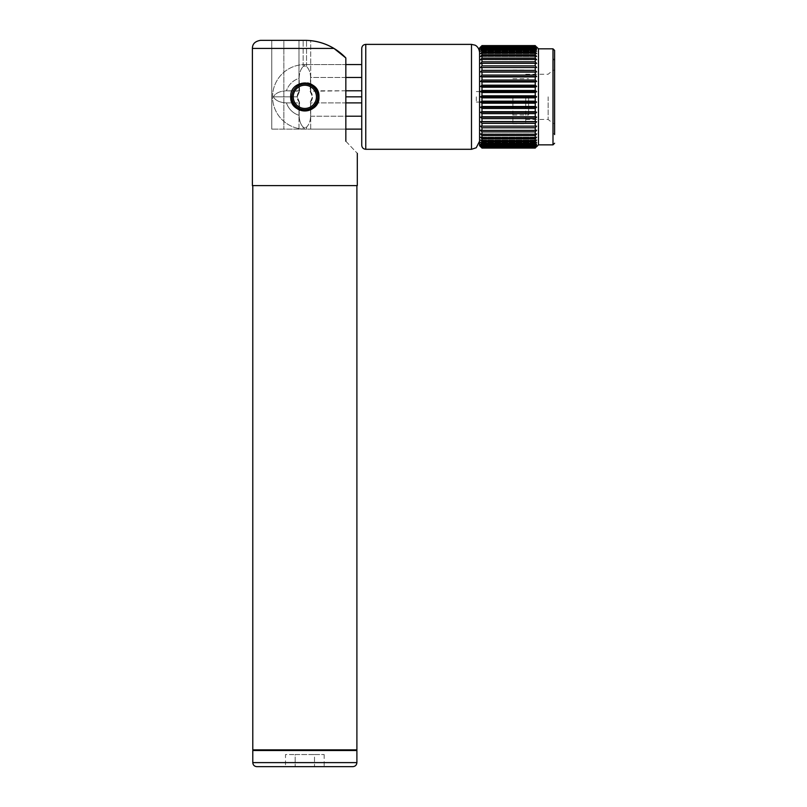 <?xml version="1.0" encoding="UTF-8"?>
<svg xmlns="http://www.w3.org/2000/svg" width="807" height="807" viewBox="0 0 807 807"><rect width="100%" height="100%" fill="white"/><g stroke="black" fill="none" stroke-linecap="round" stroke-linejoin="round"><path stroke-width="0.61" stroke-dasharray="4.04 3.03" d="M345.84 90.788L310.11 91.272L312.511 96.84L310.11 102.408L310.564 102.892L310.11 102.408L312.511 96.84L310.11 91.272L310.564 77.472L310.564 90.788L361.738 90.788L361.738 116.208L310.564 116.208L310.564 102.892L345.84 102.892M345.84 77.472L310.564 77.472C310.463 72.761 309.111 69.099 306.529 66.487C309.111 69.099 310.463 72.761 310.564 77.472L361.738 77.472L361.738 90.788M299.125 90.788L299.125 78.329L299.579 91.272L297.178 96.84L299.579 102.408L299.125 115.351L299.579 102.408L297.178 96.84L299.579 91.272L286.445 90.788L299.125 90.788M286.445 102.892L299.125 102.892L286.445 102.892C279.837 102.55 275.469 100.522 273.351 96.84L297.178 96.84L273.351 96.84C275.48 100.532 279.837 102.55 286.445 102.892A19.368 19.368 0 0 0 299.125 115.351C299.296 120.586 300.638 124.52 303.16 127.143L304.451 127.677L304.441 129.12L345.84 129.12L304.441 129.12A32.28 32.28 0 0 1 272.564 96.84A32.28 32.28 0 0 1 304.441 64.56A32.28 32.28 0 0 0 272.564 96.84A32.28 32.28 0 0 0 304.441 129.12L304.451 127.677L306.529 127.193C309.111 124.581 310.463 120.919 310.564 116.208C310.463 120.919 309.111 124.581 306.529 127.193L304.451 127.677L303.16 127.143C300.638 124.52 299.296 120.586 299.125 115.351A19.368 19.368 0 0 1 286.445 102.892M361.738 102.892L310.564 102.892L310.564 116.208L345.84 116.208M361.738 96.84L345.84 96.84M286.445 90.788C279.837 91.13 275.469 93.158 273.351 96.84C275.48 93.148 279.837 91.13 286.445 90.788A19.368 19.368 0 0 1 299.125 78.329C299.296 73.094 300.638 69.16 303.16 66.537C300.638 69.16 299.296 73.094 299.125 78.329A19.368 19.368 0 0 0 286.445 90.788M361.738 129.12L361.738 116.208M361.738 77.472L361.738 64.56L304.441 64.56L304.451 66.003L303.16 66.537L304.451 66.003L306.529 66.487L304.451 66.003L304.441 64.56L345.84 64.56M310.11 91.272L310.695 91.887A7.667 7.667 0 0 1 310.695 101.793L310.11 102.408L310.695 101.793A7.667 7.667 0 0 0 310.695 91.887L310.11 91.272M299.579 102.408L298.993 101.793A7.667 7.667 0 0 1 298.993 91.887L299.579 91.272L298.993 91.887A7.667 7.667 0 0 0 298.993 101.793L299.579 102.408M361.738 145.26L361.738 48.42M538.471 144.857L538.471 48.824M481.981 45.777L480.609 47.24L481.981 45.989L480.609 48.057L481.981 46.937L480.609 49.409L481.981 48.43L481.981 49.62L480.609 51.275L481.981 50.448L481.981 51.961L480.609 53.645L481.981 52.98L481.981 54.795L480.609 56.49L481.981 55.986L481.981 58.084L480.609 59.779L481.981 59.446L481.981 61.796L480.609 63.471L481.981 63.319L481.981 65.902L480.609 67.526L481.981 67.546L481.981 70.34L480.609 71.904L481.981 72.105L481.981 75.071L480.609 76.554L481.981 76.937L481.981 80.034L480.609 81.426L481.981 81.981L481.981 85.189L480.609 86.47L481.981 87.186L481.981 90.475L480.609 91.625L481.981 92.502L481.981 95.821L480.609 96.84L481.981 97.859L481.981 101.178L480.609 102.055L481.981 103.205L481.981 106.494L480.609 107.21L481.981 108.491L481.981 111.699L480.609 112.254L481.981 113.646L481.981 116.743L480.609 117.126L481.981 118.609L481.981 121.575L480.609 121.776L481.981 123.34L481.981 126.134L480.609 126.154L481.981 127.778L481.981 130.361L480.609 130.209L481.981 131.884L481.981 134.234L480.609 133.901L481.981 135.596L481.981 137.694L480.609 137.19L481.981 138.885L481.981 140.7L480.609 140.035L481.981 141.719L481.981 143.232L480.609 142.405L481.981 144.06L481.981 145.25L480.609 144.271L481.981 145.885L481.981 146.743L480.609 145.623L481.981 147.691L480.609 146.44L481.981 148.074L535.243 148.074L536.615 146.44L535.243 147.691L536.615 145.623L535.243 146.743L536.615 144.271L535.243 145.25L535.243 144.06L536.615 142.405L535.243 143.232L535.243 141.719L536.615 140.035L535.243 140.7L535.243 138.885L536.615 137.19L535.243 137.694L535.243 135.596L536.615 133.901L535.243 134.234L535.243 131.884L536.615 130.209L535.243 130.361L535.243 127.778L536.615 126.154L535.243 126.134L535.243 123.34L536.615 121.776L535.243 121.575L535.243 118.609L536.615 117.126L535.243 116.743L535.243 113.646L536.615 112.254L535.243 111.699L535.243 108.491L536.615 107.21L535.243 106.494L535.243 103.205L536.615 102.055L535.243 101.178L535.243 97.859L536.615 96.84L535.243 95.821L535.243 92.502L536.615 91.625L535.243 90.475L535.243 87.186L536.615 86.47L535.243 85.189L535.243 81.981L536.615 81.426L535.243 80.034L535.243 76.937L536.615 76.554L535.243 75.071L535.243 72.105L536.615 71.904L535.243 70.34L535.243 67.546L536.615 67.526L535.243 65.902L535.243 63.319L536.615 63.471L535.243 61.796L535.243 59.446L536.615 59.779L535.243 58.084L535.243 55.986L536.615 56.49L535.243 54.795L535.243 52.98L536.615 53.645L535.243 51.961L535.243 50.448L536.615 51.275L535.243 49.62L535.243 48.43L536.615 49.409L535.243 47.795L535.243 46.937L536.615 48.057L535.243 45.989L536.615 47.24L535.243 45.606L481.981 45.777L535.243 45.777M554.611 96.84L554.611 134.567L554.611 59.113L554.611 134.567L552.997 134.567L552.997 59.113L552.997 134.567M480.609 47.24L536.615 47.24L480.609 47.24M481.981 45.989L535.243 45.989M481.981 46.513L535.243 46.513M480.609 48.057L536.615 48.057L480.609 48.057M481.981 46.937L535.243 46.937M481.981 47.795L535.243 47.795M480.609 49.409L536.615 49.409L480.609 49.409M481.981 48.43L535.243 48.43M481.981 49.62L535.243 49.62M480.609 51.275L536.615 51.275L480.609 51.275M481.981 50.448L535.243 50.448M481.981 51.961L535.243 51.961M480.609 53.645L536.615 53.645L480.609 53.645M481.981 52.98L535.243 52.98M481.981 54.795L535.243 54.795M480.609 56.49L536.615 56.49L480.609 56.49M481.981 55.986L535.243 55.986M481.981 58.084L535.243 58.084M480.609 59.779L536.615 59.779L480.609 59.779M481.981 59.446L535.243 59.446M481.981 61.796L535.243 61.796M480.609 63.471L536.615 63.471L480.609 63.471M481.981 63.319L535.243 63.319M481.981 65.902L535.243 65.902M480.609 67.526L536.615 67.526M481.981 67.546L535.243 67.546M481.981 70.34L535.243 70.34M480.609 71.904L536.615 71.904M481.981 72.105L535.243 72.105M481.981 75.071L535.243 75.071M480.609 76.554L536.615 76.554M481.981 76.937L535.243 76.937M481.981 80.034L535.243 80.034M480.609 81.426L536.615 81.426M481.981 81.981L535.243 81.981M481.981 85.189L535.243 85.189M480.609 86.47L536.615 86.47M481.981 87.186L535.243 87.186M481.981 90.475L535.243 90.475M480.609 91.625L536.615 91.625M481.981 92.502L535.243 92.502M481.981 95.821L535.243 95.821M480.609 96.84L536.615 96.84M481.981 97.859L535.243 97.859M481.981 101.178L535.243 101.178M480.609 102.055L536.615 102.055M481.981 103.205L535.243 103.205M481.981 106.494L535.243 106.494M480.609 107.21L536.615 107.21M481.981 108.491L535.243 108.491M481.981 111.699L535.243 111.699M480.609 112.254L536.615 112.254M481.981 113.646L535.243 113.646M481.981 116.743L535.243 116.743M480.609 117.126L536.615 117.126M481.981 118.609L535.243 118.609M481.981 121.575L535.243 121.575M480.609 121.776L536.615 121.776M481.981 123.34L535.243 123.34M481.981 126.134L535.243 126.134M480.609 126.154L536.615 126.154M481.981 127.778L535.243 127.778M481.981 130.361L535.243 130.361M480.609 130.209L536.615 130.209L480.609 130.209M481.981 131.884L535.243 131.884M481.981 134.234L535.243 134.234M480.609 133.901L536.615 133.901L480.609 133.901M481.981 135.596L535.243 135.596M481.981 137.694L535.243 137.694M480.609 137.19L536.615 137.19L480.609 137.19M481.981 138.885L535.243 138.885M481.981 140.7L535.243 140.7M480.609 140.035L536.615 140.035L480.609 140.035M481.981 141.719L535.243 141.719M481.981 143.232L535.243 143.232M480.609 142.405L536.615 142.405L480.609 142.405M481.981 144.06L535.243 144.06M481.981 145.25L535.243 145.25M480.609 144.271L536.615 144.271L480.609 144.271M481.981 145.885L535.243 145.885M481.981 146.743L535.243 146.743M480.609 145.623L536.615 145.623L480.609 145.623M481.981 147.167L535.243 147.167M481.981 147.691L535.243 147.691M480.609 146.44L536.615 146.44L480.609 146.44M481.981 147.903L535.243 147.903M480.609 146.713L536.615 146.713M480.609 46.967L536.615 46.967M479.56 96.84L479.56 141.225L479.56 96.84M479.56 145.663L479.56 48.017M306.529 129.12L271.757 129.12L310.695 129.12L306.529 129.12L306.529 127.193L306.529 129.12M345.84 129.12L310.695 129.12L345.84 129.12L345.84 57.963L345.84 129.12M298.993 40.35L283.862 40.35L298.993 40.35L298.993 91.887L298.993 40.35L306.004 40.35C316.082 40.643 325.403 43.336 333.967 48.42L252.389 48.42M310.695 91.887L310.695 40.643L306.529 40.36L310.695 40.643L310.695 91.887M310.695 129.12L310.695 101.793L310.695 129.12M298.993 129.12L298.993 101.793L298.993 129.12M345.84 141.225C360.86 157.093 360.86 157.093 345.84 141.225L345.84 57.963A56.5 56.5 0 0 0 310.695 40.643M260.459 40.35L306.004 40.35M271.757 40.35L271.757 129.12L271.757 40.35L283.862 40.35L283.862 129.12L283.862 40.35M252.389 185.61L357.299 185.61M290.722 96.84C289.844 115.058 319.834 115.058 318.967 96.85C319.854 78.632 289.854 78.602 290.722 96.84A14.123 14.123 0 0 0 311.906 109.066A14.123 14.123 0 0 0 311.906 84.614A14.123 14.123 0 0 0 290.722 96.84A14.123 14.123 0 0 1 307.608 82.99M356.896 185.61L252.793 185.61L356.896 185.61M252.793 749.864L356.896 749.864M355.282 749.864L254.407 749.864L355.282 749.864M355.282 750.51L254.407 750.51L355.282 750.51M252.793 750.51L356.896 750.51M256.828 766.65L352.861 766.65M285.507 766.65L295.18 766.65L285.507 766.65L285.507 754.545L295.18 754.545L285.507 754.545M314.508 766.65L295.18 766.65L324.182 766.65L314.508 766.65L314.508 754.545L295.18 754.545L295.18 766.65L295.18 754.545L324.182 754.545L314.508 754.545L314.508 766.65M324.182 754.545L324.182 766.65M317.756 96.84A12.912 12.912 0 0 1 304.844 109.752A12.912 12.912 0 0 1 291.932 96.84A12.912 12.912 0 0 1 304.844 83.928A12.912 12.912 0 0 1 317.756 96.84M293.244 96.84A11.601 11.601 0 0 0 310.645 106.887A11.601 11.601 0 0 0 310.645 86.793A11.601 11.601 0 0 0 293.244 96.84M291.932 96.84A12.912 12.912 0 0 0 311.3 108.027A12.912 12.912 0 0 0 311.3 85.653A12.912 12.912 0 0 0 291.932 96.84M552.997 96.84L552.997 59.92L552.997 96.84M476.332 96.84L476.332 102.086L476.332 96.84M528.625 96.84L528.625 114.998L528.625 96.84M512.889 96.84L512.889 123.713L512.889 96.84M525.72 96.84L525.72 123.713L525.72 96.84M548.155 96.84L548.155 119.436L548.155 96.84M552.997 48.824L552.997 144.857M365.773 149.295L365.773 44.385M471.49 149.295L471.49 44.385M303.16 129.12L303.16 127.143L303.16 129.12M303.16 66.537L303.16 40.35L303.16 66.537M306.529 66.487L306.529 40.36L306.529 66.487M252.793 762.615L356.896 762.615M552.997 59.113L554.611 59.113M552.997 133.76L554.611 133.76M552.997 59.92L554.611 59.92M476.332 102.086L528.625 102.086M476.332 91.594L528.625 91.594M512.889 114.998L528.625 114.998M512.889 78.683L528.625 78.683M512.889 123.713L525.72 123.713M512.889 69.967L525.72 69.967M525.72 119.436L548.155 119.436L552.997 123.471L554.611 123.471M525.72 74.244L548.155 74.244L552.997 70.209L554.611 70.209"/><path stroke-width="1.21" d="M345.84 116.208L361.738 116.208L361.738 77.472L345.84 77.472M345.84 102.892L361.738 102.892M345.84 90.788L361.738 90.788M345.84 96.84L361.738 96.84L361.738 145.26C361.98 147.711 363.321 149.053 365.773 149.295L471.49 149.295L476.231 147.752L479.56 141.225M345.84 129.12L361.738 129.12L345.84 129.12M345.84 64.56L361.738 64.56L361.738 77.472M361.738 116.208L361.738 129.12M365.773 149.295L365.773 44.385C363.321 44.627 361.98 45.969 361.738 48.42L361.738 96.84M536.615 46.967L538.471 48.824L538.471 144.857L536.615 146.713M481.981 147.903L480.609 146.44L481.981 147.691L480.609 145.623L481.981 146.743L480.609 144.271L481.981 145.25L481.981 144.06L480.609 142.405L481.981 143.232L481.981 141.719L480.609 140.035L481.981 140.7L481.981 138.885L480.609 137.19L481.981 137.694L481.981 135.596L480.609 133.901L481.981 134.234L481.981 131.884L480.609 130.209L481.981 130.361L481.981 127.778L480.609 126.154L481.981 126.134L481.981 123.34L480.609 121.776L481.981 121.575L481.981 118.609L480.609 117.126L481.981 116.743L481.981 113.646L480.609 112.254L481.981 111.699L481.981 108.491L480.609 107.21L481.981 106.494L481.981 103.205L480.609 102.055L481.981 101.178L481.981 97.859L480.609 96.84L481.981 95.821L481.981 92.502L480.609 91.625L481.981 90.475L481.981 87.186L480.609 86.47L481.981 85.189L481.981 81.981L480.609 81.426L481.981 80.034L481.981 76.937L480.609 76.554L481.981 75.071L481.981 72.105L480.609 71.904L481.981 70.34L481.981 67.546L480.609 67.526L481.981 65.902L481.981 63.319L480.609 63.471L481.981 61.796L481.981 59.446L480.609 59.779L481.981 58.084L481.981 55.986L480.609 56.49L481.981 54.795L481.981 52.98L480.609 53.645L481.981 51.961L481.981 50.448L480.609 51.275L481.981 49.62L481.981 48.43L480.609 49.409L481.981 47.795L481.981 46.937L480.609 48.057L481.981 45.989L480.609 47.24L481.981 45.606L535.243 45.606L536.615 47.24L535.243 45.989L536.615 48.057L535.243 46.937L536.615 49.409L535.243 48.43L535.243 49.62L536.615 51.275L535.243 50.448L535.243 51.961L536.615 53.645L535.243 52.98L535.243 54.795L536.615 56.49L535.243 55.986L535.243 58.084L536.615 59.779L535.243 59.446L535.243 61.796L536.615 63.471L535.243 63.319L535.243 65.902L536.615 67.526L535.243 67.546L535.243 70.34L536.615 71.904L535.243 72.105L535.243 75.071L536.615 76.554L535.243 76.937L535.243 80.034L536.615 81.426L535.243 81.981L535.243 85.189L536.615 86.47L535.243 87.186L535.243 90.475L536.615 91.625L535.243 92.502L535.243 95.821L536.615 96.84L535.243 97.859L535.243 101.178L536.615 102.055L535.243 103.205L535.243 106.494L536.615 107.21L535.243 108.491L535.243 111.699L536.615 112.254L535.243 113.646L535.243 116.743L536.615 117.126L535.243 118.609L535.243 121.575L536.615 121.776L535.243 123.34L535.243 126.134L536.615 126.154L535.243 127.778L535.243 130.361L536.615 130.209L535.243 131.884L535.243 134.234L536.615 133.901L535.243 135.596L535.243 137.694L536.615 137.19L535.243 138.885L535.243 140.7L536.615 140.035L535.243 141.719L535.243 143.232L536.615 142.405L535.243 144.06L535.243 145.25L536.615 144.271L535.243 145.885L535.243 146.743L536.615 145.623L535.243 147.691L536.615 146.44L535.243 148.074L481.981 148.074L480.609 146.713L481.981 148.074L535.243 147.903M538.471 144.857L552.997 144.857L552.997 48.824L554.611 50.438L554.611 134.567M554.611 50.438L554.611 96.84M481.981 147.691L535.243 147.691M481.981 147.167L535.243 147.167M481.981 146.743L535.243 146.743M481.981 145.885L535.243 145.885M481.981 145.25L535.243 145.25M481.981 144.06L535.243 144.06M481.981 143.232L535.243 143.232M481.981 141.719L535.243 141.719M481.981 140.7L535.243 140.7M481.981 138.885L535.243 138.885M481.981 137.694L535.243 137.694M481.981 135.596L535.243 135.596M481.981 134.234L535.243 134.234M481.981 131.884L535.243 131.884M481.981 130.361L535.243 130.361M481.981 127.778L535.243 127.778M480.609 126.154L536.615 126.154M481.981 126.134L535.243 126.134M481.981 123.34L535.243 123.34M480.609 121.776L536.615 121.776M481.981 121.575L535.243 121.575M481.981 118.609L535.243 118.609M480.609 117.126L536.615 117.126M481.981 116.743L535.243 116.743M481.981 113.646L535.243 113.646M480.609 112.254L536.615 112.254M481.981 111.699L535.243 111.699M481.981 108.491L535.243 108.491M480.609 107.21L536.615 107.21M481.981 106.494L535.243 106.494M481.981 103.205L535.243 103.205M480.609 102.055L536.615 102.055M481.981 101.178L535.243 101.178M481.981 97.859L535.243 97.859M480.609 96.84L536.615 96.84M481.981 95.821L535.243 95.821M481.981 92.502L535.243 92.502M480.609 91.625L536.615 91.625M481.981 90.475L535.243 90.475M481.981 87.186L535.243 87.186M480.609 86.47L536.615 86.47M481.981 85.189L535.243 85.189M481.981 81.981L535.243 81.981M480.609 81.426L536.615 81.426M481.981 80.034L535.243 80.034M481.981 76.937L535.243 76.937M480.609 76.554L536.615 76.554M481.981 75.071L535.243 75.071M481.981 72.105L535.243 72.105M480.609 71.904L536.615 71.904M481.981 70.34L535.243 70.34M481.981 67.546L535.243 67.546M480.609 67.526L536.615 67.526M481.981 65.902L535.243 65.902M481.981 63.319L535.243 63.319M481.981 61.796L535.243 61.796M481.981 59.446L535.243 59.446M481.981 58.084L535.243 58.084M481.981 55.986L535.243 55.986M481.981 54.795L535.243 54.795M481.981 52.98L535.243 52.98M481.981 51.961L535.243 51.961M481.981 50.448L535.243 50.448M481.981 49.62L535.243 49.62M481.981 48.43L535.243 48.43M481.981 47.795L535.243 47.795M481.981 46.937L535.243 46.937M481.981 46.513L535.243 46.513M481.981 45.989L535.243 45.989M481.981 45.777L535.243 45.777M481.981 45.606L480.609 46.967L481.981 45.606M480.609 46.967L479.56 48.017L479.56 145.663L480.609 146.713M309.807 40.552L310.695 40.643A56.5 56.5 0 0 1 345.84 57.963L333.967 48.42L345.84 57.963L345.84 141.225C360.86 157.093 360.86 157.093 345.84 141.225M306.004 40.35L260.459 40.35C252.853 41.651 252.48 46.16 252.389 48.42L333.967 48.42C325.433 43.346 316.112 40.663 306.004 40.35L298.993 40.35M283.862 40.35L271.757 40.35M357.299 153.33L357.299 185.61L252.389 185.61L252.389 48.42M290.722 96.84C289.844 78.622 319.834 78.622 318.967 96.83C319.854 115.048 289.854 115.078 290.722 96.84A14.123 14.123 0 0 0 303.916 110.932A14.123 14.123 0 0 0 318.846 98.686A14.123 14.123 0 0 0 307.608 82.99M356.896 185.61L356.896 749.864L252.793 749.864L252.793 185.61M355.282 749.864L355.282 750.51M356.896 762.615L356.896 750.51L252.793 750.51L252.793 762.615C253.035 765.066 254.376 766.408 256.828 766.65L352.861 766.65C355.312 766.408 356.654 765.066 356.896 762.615L252.793 762.615M291.932 96.84A12.912 12.912 0 0 0 311.3 108.027A12.912 12.912 0 0 0 311.3 85.653A12.912 12.912 0 0 0 291.932 96.84A12.912 12.912 0 0 0 311.3 108.027A12.912 12.912 0 0 0 311.3 85.653A12.912 12.912 0 0 0 291.932 96.84M293.244 96.84A11.601 11.601 0 0 0 310.645 106.887A11.601 11.601 0 0 0 310.645 86.793A11.601 11.601 0 0 0 293.244 96.84M365.773 44.385L471.49 44.385L471.49 149.295M538.471 48.824L552.997 48.824M471.49 44.385L474.809 45.101C474.748 45.01 478.864 46.342 479.56 52.455M254.407 749.864L254.407 750.51M552.997 144.857L554.611 143.243"/></g></svg>
